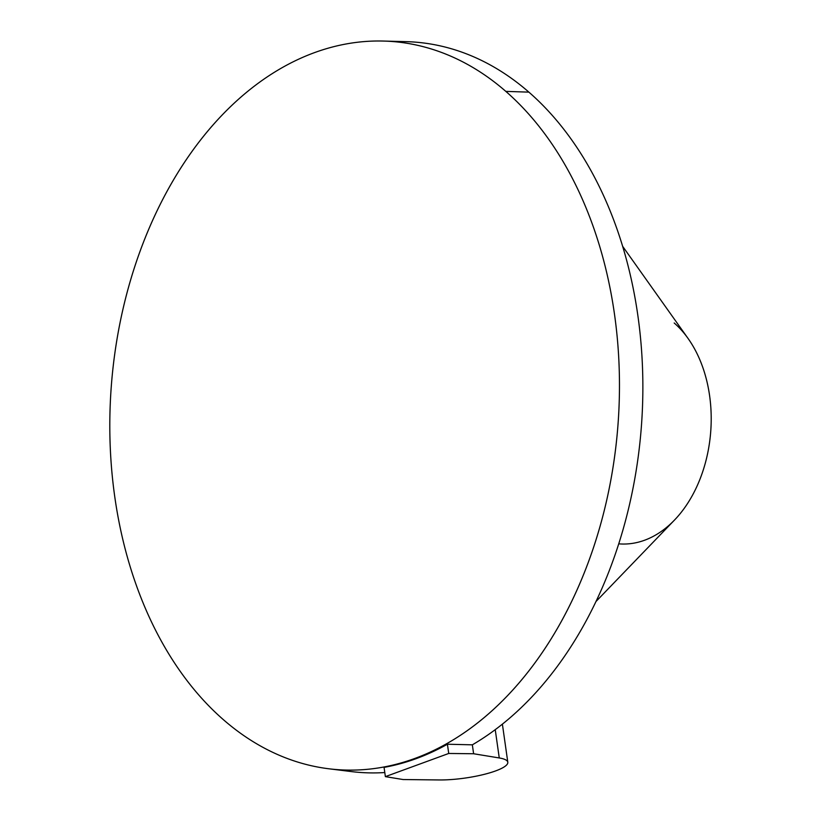 <?xml version="1.0" encoding="UTF-8"?>
<svg xmlns="http://www.w3.org/2000/svg" width="821" height="821" viewBox="0 0 821 821"><rect width="100%" height="100%" fill="white"/><g stroke="black" fill="none" stroke-linecap="round" stroke-linejoin="round"><path stroke-width="1.23" d="M618.736 543.841A118.901 82.747 -85.7 0 0 706.152 459.904A118.901 82.747 -85.7 0 0 674.195 322.992M622.636 246.31L688.07 338.468A118.901 82.747 94.3 0 1 674.452 520.104L596.015 601.485M472.342 744.832A366.197 254.838 -85.7 0 0 640.903 432.39A366.197 254.838 -85.7 0 0 528.888 92.137A366.197 254.838 -85.7 0 0 394.655 41.707A366.197 254.838 94.3 0 1 406.026 41.645A366.197 254.838 94.3 0 1 528.888 92.137A366.197 254.838 94.3 0 1 640.903 432.39A366.197 254.838 94.3 0 1 472.342 744.832L473.614 753.75L499.26 757.957L495.237 729.674L499.26 757.957A44.611 9.636 -8.1 0 1 495.586 770.929A44.611 9.636 -8.1 0 1 439.122 779.95A44.611 9.636 171.9 0 0 485.088 774.141A44.611 9.636 171.9 0 0 507.809 762.257A44.611 9.636 171.9 0 0 499.26 757.957L473.614 753.75L472.342 744.832L447.414 744.226A365.16 254.12 94.3 0 1 384.064 767.389L385.377 776.635L384.064 767.389A365.16 254.12 94.3 0 0 447.414 744.226L448.728 753.462L473.614 753.75L448.728 753.462L447.414 744.226L472.342 744.832M340.079 769.811A366.197 254.838 -85.7 0 0 384.792 772.54A366.197 254.838 94.3 0 1 351.316 771.576L328.79 768.774A365.099 254.069 -85.7 0 0 602.747 516.43A365.099 254.069 -85.7 0 0 505.828 91.388L528.888 92.137L505.828 91.388A365.099 254.069 -85.7 0 0 383.335 41.05A365.099 254.069 -85.7 0 0 123.591 306.5A365.099 254.069 -85.7 0 0 223.445 719.73A365.099 254.069 -85.7 0 0 328.79 768.774M439.122 779.95L403.09 779.54L385.377 776.635L448.728 753.462L385.377 776.635L403.09 779.54L439.122 779.95M505.828 91.388A365.099 254.069 -85.7 0 0 152.501 220.603A365.099 254.069 -85.7 0 0 223.445 719.73A365.099 254.069 -85.7 0 0 576.773 590.515A365.099 254.069 -85.7 0 0 505.828 91.388M502.39 724.153L507.809 762.257M406.026 41.645L383.335 41.05"/></g></svg>
